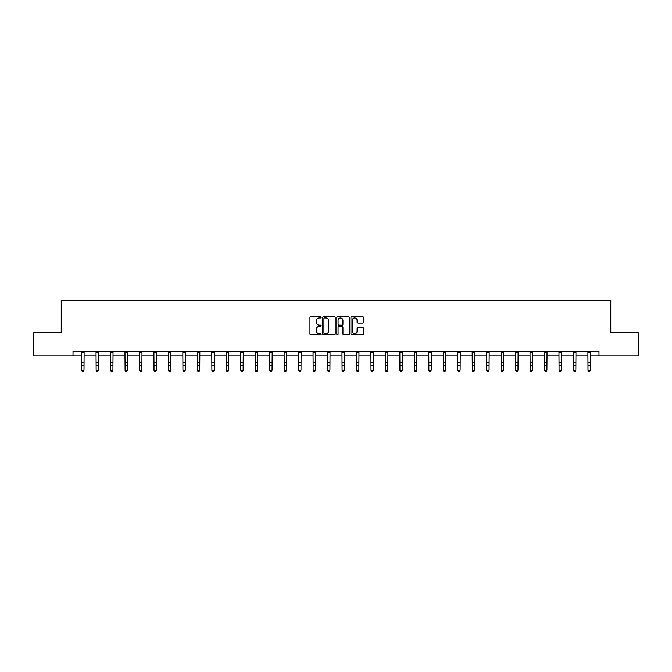 <?xml version="1.0" encoding="UTF-8"?>
<svg xmlns="http://www.w3.org/2000/svg" width="672" height="672" viewBox="0 0 672 672"><rect width="100%" height="100%" fill="white"/><g stroke="black" fill="none" stroke-linecap="round" stroke-linejoin="round"><path stroke-width="1.01" d="M321.166 317.31A0.638 0.638 0 0 0 320.527 316.672L310.859 316.672A0.907 0.907 0 0 0 309.943 317.579L309.943 333.967A0.907 0.907 0 0 0 310.859 334.874L320.527 334.874A0.638 0.638 0 0 0 321.166 334.236A0.638 0.638 0 0 0 320.527 333.606L319.276 333.606A2.915 2.915 0 0 1 316.361 330.691L316.361 329.322A2.915 2.915 0 0 1 319.276 326.416L320.527 326.416A0.638 0.638 0 0 0 321.166 325.777A0.638 0.638 0 0 0 320.527 325.139L319.276 325.139A2.915 2.915 0 0 1 316.361 322.224L316.361 320.863A2.915 2.915 0 0 1 319.276 317.948L320.527 317.948A0.638 0.638 0 0 0 321.166 317.31M362.603 323.089A0.907 0.907 0 0 0 363.51 322.182L363.51 317.579A0.907 0.907 0 0 0 362.603 316.672L351.859 316.672A0.907 0.907 0 0 0 350.952 317.579L350.952 333.967A0.907 0.907 0 0 0 351.859 334.874L362.603 334.874A0.907 0.907 0 0 0 363.51 333.967L363.51 328.415A0.907 0.907 0 0 0 362.603 327.508L358.008 327.508A0.907 0.907 0 0 0 357.092 328.415L357.092 331.17A2.436 2.436 0 0 1 354.656 333.606A2.436 2.436 0 0 1 352.229 331.17L352.229 320.384A2.436 2.436 0 0 1 354.656 317.948A2.436 2.436 0 0 1 357.092 320.384L357.092 322.182A0.907 0.907 0 0 0 358.008 323.089L362.603 323.089M73.013 355.916L33.6 355.916L33.6 332.732L61.236 332.732L61.236 300.275L610.764 300.275L610.764 332.732L638.4 332.732L638.4 355.916L598.987 355.916L598.987 351.28L73.013 351.28L73.013 355.916L81.682 355.916M335.202 317.579A0.907 0.907 0 0 0 334.295 316.672L323.551 316.672A0.907 0.907 0 0 0 322.644 317.579L322.644 333.967A0.907 0.907 0 0 0 323.551 334.874L334.295 334.874A0.907 0.907 0 0 0 335.202 333.967L335.202 317.579M337.705 316.672L348.449 316.672A0.907 0.907 0 0 1 349.356 317.579L349.356 333.967A0.907 0.907 0 0 1 348.449 334.874L343.854 334.874A0.907 0.907 0 0 1 342.938 333.967L342.938 327.323A0.907 0.907 0 0 0 342.031 326.416L338.982 326.416A0.907 0.907 0 0 0 338.075 327.323L338.075 334.236A0.638 0.638 0 0 1 337.436 334.874A0.638 0.638 0 0 1 336.798 334.236L336.798 317.579A0.907 0.907 0 0 1 337.705 316.672M84 355.916L96.146 355.916M98.465 355.916L110.611 355.916M112.93 355.916L125.084 355.916M127.403 355.916L139.549 355.916M141.868 355.916L154.014 355.916M156.332 355.916L168.479 355.916M170.797 355.916L182.944 355.916M185.262 355.916L197.408 355.916M199.727 355.916L211.882 355.916M214.2 355.916L226.346 355.916M228.665 355.916L240.811 355.916M243.13 355.916L255.276 355.916M257.594 355.916L269.741 355.916M272.059 355.916L284.206 355.916M286.524 355.916L298.679 355.916M300.997 355.916L313.144 355.916M315.462 355.916L327.608 355.916M329.927 355.916L342.073 355.916M344.392 355.916L356.538 355.916M358.856 355.916L371.003 355.916M373.321 355.916L385.476 355.916M387.794 355.916L399.941 355.916M402.259 355.916L414.406 355.916M416.724 355.916L428.87 355.916M431.189 355.916L443.335 355.916M445.654 355.916L457.8 355.916M460.118 355.916L472.273 355.916M474.592 355.916L486.738 355.916M489.056 355.916L501.203 355.916M503.521 355.916L515.668 355.916M517.986 355.916L530.132 355.916M532.451 355.916L544.597 355.916M546.916 355.916L559.07 355.916M561.389 355.916L573.535 355.916M575.854 355.916L588 355.916M590.318 355.916L598.987 355.916M324.551 317.948A0.638 0.638 0 0 0 323.921 318.587L323.921 332.968A0.638 0.638 0 0 0 324.551 333.606L325.87 333.606A2.915 2.915 0 0 0 328.784 330.691L328.784 320.863A2.915 2.915 0 0 0 325.87 317.948L324.551 317.948M342.938 320.426A2.436 2.436 0 0 0 340.502 317.99A2.436 2.436 0 0 0 338.075 320.426L338.075 324.223A0.907 0.907 0 0 0 338.982 325.139L342.031 325.139A0.907 0.907 0 0 0 342.938 324.223L342.938 320.426M83.303 371.524L84 370.188L84.118 351.28L81.572 351.296L81.682 370.188L84 370.188L83.303 371.725L82.379 371.524L83.303 371.725M82.379 371.725L81.682 370.709L82.379 371.524M96.029 351.28L96.146 370.188L98.465 370.188L97.768 371.725L96.844 371.524L97.768 371.725M97.768 371.524L98.465 370.188L98.582 351.28L96.037 351.296M96.844 371.725L96.146 370.709L96.844 371.524M112.241 371.524L112.93 370.188L113.039 351.296L110.502 351.296L110.611 370.188L112.93 370.188L112.241 371.725L111.308 371.524L112.241 371.725M111.308 371.725L110.611 370.709L111.308 371.524M126.706 371.524L127.403 370.188L127.52 351.28L124.967 351.296L125.084 370.188L127.403 370.188L126.706 371.725L125.773 371.524L126.706 371.725M125.773 371.725L125.084 370.709L125.773 371.524M141.17 371.524L141.868 370.188L141.977 351.296L139.44 351.296L139.549 370.188L141.868 370.188L141.17 371.725L140.238 371.524L141.17 371.725M140.238 371.725L139.549 370.709L140.238 371.524M155.635 371.524L156.332 370.188L156.45 351.28L153.905 351.296L154.014 370.188L156.332 370.188L155.635 371.725L154.711 371.524L155.635 371.725M154.711 371.725L154.014 370.709L154.711 371.524M170.1 371.524L170.797 370.188L170.915 351.28L168.37 351.296L168.479 370.188L170.797 370.188L170.1 371.725L169.176 371.524L170.1 371.725M169.176 371.725L168.479 370.709L169.176 371.524M184.565 371.524L185.262 370.188L185.38 351.28L182.834 351.296L182.944 370.188L185.262 370.188L184.565 371.725L183.641 371.524L184.565 371.725M183.641 371.725L182.944 370.709L183.641 371.524M197.291 351.28L197.408 370.188L199.727 370.188L199.038 371.725L198.106 371.524L199.038 371.725M199.038 371.524L199.727 370.188L199.844 351.28L197.299 351.296M198.106 371.725L197.408 370.709L198.106 371.524M213.503 371.524L214.2 370.188L214.318 351.28L211.764 351.296L211.882 370.188L214.2 370.188L213.503 371.725L212.57 371.524L213.503 371.725M212.57 371.725L211.882 370.709L212.57 371.524M226.229 351.28L226.346 370.188L228.665 370.188L227.968 371.725L227.044 371.524L227.968 371.725M227.968 371.524L228.665 370.188L228.782 351.28L226.237 351.296M227.044 371.725L226.346 370.709L227.044 371.524M242.432 371.524L243.13 370.188L243.239 351.296L240.702 351.296L240.811 370.188L243.13 370.188L242.432 371.725L241.508 371.524L242.432 371.725M241.508 371.725L240.811 370.709L241.508 371.524M256.897 371.524L257.594 370.188L257.712 351.28L255.167 351.296L255.276 370.188L257.594 370.188L256.897 371.725L255.973 371.524L256.897 371.725M255.973 371.725L255.276 370.709L255.973 371.524M271.362 371.524L272.059 370.188L272.177 351.28L269.632 351.296L269.741 370.188L272.059 370.188L271.362 371.725L270.438 371.524L271.362 371.725M270.438 371.725L269.741 370.709L270.438 371.524M285.835 371.524L286.524 370.188L286.642 351.28L284.096 351.296L284.206 370.188L286.524 370.188L285.835 371.725L284.903 371.524L285.835 371.725M284.903 371.725L284.206 370.709L284.903 371.524M300.3 371.524L300.997 370.188L301.115 351.28L298.561 351.296L298.679 370.188L300.997 370.188L300.3 371.725L299.368 371.524L300.3 371.725M299.368 371.725L298.679 370.709L299.368 371.524M314.765 371.524L315.462 370.188L315.58 351.28L313.034 351.296L313.144 370.188L315.462 370.188L314.765 371.725L313.841 371.524L314.765 371.725M313.841 371.725L313.144 370.709L313.841 371.524M327.491 351.28L327.608 370.188L329.927 370.188L329.23 371.725L328.306 371.524L329.23 371.725M329.23 371.524L329.927 370.188L330.044 351.28L327.499 351.296M328.306 371.725L327.608 370.709L328.306 371.524M343.694 371.524L344.392 370.188L344.501 351.296L341.964 351.296L342.073 370.188L344.392 370.188L343.694 371.725L342.77 371.524L343.694 371.725M342.77 371.725L342.073 370.709L342.77 371.524M358.159 371.524L358.856 370.188L358.974 351.28L356.429 351.296L356.538 370.188L358.856 370.188L358.159 371.725L357.235 371.524L358.159 371.725M357.235 371.725L356.538 370.709L357.235 371.524M372.632 371.524L373.321 370.188L373.439 351.28L370.894 351.296L371.003 370.188L373.321 370.188L372.632 371.725L371.7 371.524L372.632 371.725M371.7 371.725L371.003 370.709L371.7 371.524M387.097 371.524L387.794 370.188L387.912 351.28L385.358 351.296L385.476 370.188L387.794 370.188L387.097 371.725L386.165 371.524L387.097 371.725M386.165 371.725L385.476 370.709L386.165 371.524M401.562 371.524L402.259 370.188L402.377 351.28L399.832 351.296L399.941 370.188L402.259 370.188L401.562 371.725L400.638 371.524L401.562 371.725M400.638 371.725L399.941 370.709L400.638 371.524M416.027 371.524L416.724 370.188L416.842 351.28L414.296 351.296L414.406 370.188L416.724 370.188L416.027 371.725L415.103 371.524L416.027 371.725M415.103 371.725L414.406 370.709L415.103 371.524M428.753 351.28L428.87 370.188L431.189 370.188L430.492 371.725L429.568 371.524L430.492 371.725M430.492 371.524L431.189 370.188L431.306 351.28L428.761 351.296M429.568 371.725L428.87 370.709L429.568 371.524M444.956 371.524L445.654 370.188L445.763 351.296L443.226 351.296L443.335 370.188L445.654 370.188L444.956 371.725L444.032 371.524L444.956 371.725M444.032 371.725L443.335 370.709L444.032 371.524M459.43 371.524L460.118 370.188L460.236 351.28L457.691 351.296L457.8 370.188L460.118 370.188L459.43 371.725L458.497 371.524L459.43 371.725M458.497 371.725L457.8 370.709L458.497 371.524M473.894 371.524L474.592 370.188L474.701 351.296L472.164 351.296L472.273 370.188L474.592 370.188L473.894 371.725L472.962 371.524L473.894 371.725M472.962 371.725L472.273 370.709L472.962 371.524M488.359 371.524L489.056 370.188L489.174 351.28L486.629 351.296L486.738 370.188L489.056 370.188L488.359 371.725L487.435 371.524L488.359 371.725M487.435 371.725L486.738 370.709L487.435 371.524M502.824 371.524L503.521 370.188L503.639 351.28L501.094 351.296L501.203 370.188L503.521 370.188L502.824 371.725L501.9 371.524L502.824 371.725M501.9 371.725L501.203 370.709L501.9 371.524M517.289 371.524L517.986 370.188L518.104 351.28L515.558 351.296L515.668 370.188L517.986 370.188L517.289 371.725L516.365 371.524L517.289 371.725M516.365 371.725L515.668 370.709L516.365 371.524M530.015 351.28L530.132 370.188L532.451 370.188L531.762 371.725L530.83 371.524L531.762 371.725M531.762 371.524L532.451 370.188L532.568 351.28L530.023 351.296M530.83 371.725L530.132 370.709L530.83 371.524M546.227 371.524L546.916 370.188L547.033 351.28L544.488 351.296L544.597 370.188L546.916 370.188L546.227 371.725L545.294 371.524L546.227 371.725M545.294 371.725L544.597 370.709L545.294 371.524M558.953 351.28L559.07 370.188L561.389 370.188L560.692 371.725L559.759 371.524L560.692 371.725M560.692 371.524L561.389 370.188L561.506 351.28L558.961 351.296M559.759 371.725L559.07 370.709L559.759 371.524M575.156 371.524L575.854 370.188L575.963 351.296L573.426 351.296L573.535 370.188L575.854 370.188L575.156 371.725L574.232 371.524L575.156 371.725M574.232 371.725L573.535 370.709L574.232 371.524M589.621 371.524L590.318 370.188L590.436 351.28L587.891 351.296L588 370.188L590.318 370.188L589.621 371.725L588.697 371.524L589.621 371.725M588.697 371.725L588 370.709L588.697 371.524M84 362.586L81.682 362.586M84 365.77L81.682 365.77M84 352.8L81.682 352.8M98.465 362.586L96.146 362.586M98.465 365.77L96.146 365.77M98.465 352.8L96.146 352.8M112.93 362.586L110.611 362.586M112.93 365.77L110.611 365.77M112.93 352.8L110.611 352.8M127.403 362.586L125.084 362.586M127.403 365.77L125.084 365.77M127.403 352.8L125.084 352.8M141.868 362.586L139.549 362.586M141.868 365.77L139.549 365.77M141.868 352.8L139.549 352.8M156.332 362.586L154.014 362.586M156.332 365.77L154.014 365.77M156.332 352.8L154.014 352.8M170.797 362.586L168.479 362.586M170.797 365.77L168.479 365.77M170.797 352.8L168.479 352.8M185.262 362.586L182.944 362.586M185.262 365.77L182.944 365.77M185.262 352.8L182.944 352.8M199.727 362.586L197.408 362.586M199.727 365.77L197.408 365.77M199.727 352.8L197.408 352.8M214.2 362.586L211.882 362.586M214.2 365.77L211.882 365.77M214.2 352.8L211.882 352.8M228.665 362.586L226.346 362.586M228.665 365.77L226.346 365.77M228.665 352.8L226.346 352.8M243.13 362.586L240.811 362.586M243.13 365.77L240.811 365.77M243.13 352.8L240.811 352.8M257.594 362.586L255.276 362.586M257.594 365.77L255.276 365.77M257.594 352.8L255.276 352.8M272.059 362.586L269.741 362.586M272.059 365.77L269.741 365.77M272.059 352.8L269.741 352.8M286.524 362.586L284.206 362.586M286.524 365.77L284.206 365.77M286.524 352.8L284.206 352.8M300.997 362.586L298.679 362.586M300.997 365.77L298.679 365.77M300.997 352.8L298.679 352.8M315.462 362.586L313.144 362.586M315.462 365.77L313.144 365.77M315.462 352.8L313.144 352.8M329.927 362.586L327.608 362.586M329.927 365.77L327.608 365.77M329.927 352.8L327.608 352.8M344.392 362.586L342.073 362.586M344.392 365.77L342.073 365.77M344.392 352.8L342.073 352.8M358.856 362.586L356.538 362.586M358.856 365.77L356.538 365.77M358.856 352.8L356.538 352.8M373.321 362.586L371.003 362.586M373.321 365.77L371.003 365.77M373.321 352.8L371.003 352.8M387.794 362.586L385.476 362.586M387.794 365.77L385.476 365.77M387.794 352.8L385.476 352.8M402.259 362.586L399.941 362.586M402.259 365.77L399.941 365.77M402.259 352.8L399.941 352.8M416.724 362.586L414.406 362.586M416.724 365.77L414.406 365.77M416.724 352.8L414.406 352.8M431.189 362.586L428.87 362.586M431.189 365.77L428.87 365.77M431.189 352.8L428.87 352.8M445.654 362.586L443.335 362.586M445.654 365.77L443.335 365.77M445.654 352.8L443.335 352.8M460.118 362.586L457.8 362.586M460.118 365.77L457.8 365.77M460.118 352.8L457.8 352.8M474.592 362.586L472.273 362.586M474.592 365.77L472.273 365.77M474.592 352.8L472.273 352.8M489.056 362.586L486.738 362.586M489.056 365.77L486.738 365.77M489.056 352.8L486.738 352.8M503.521 362.586L501.203 362.586M503.521 365.77L501.203 365.77M503.521 352.8L501.203 352.8M517.986 362.586L515.668 362.586M517.986 365.77L515.668 365.77M517.986 352.8L515.668 352.8M532.451 362.586L530.132 362.586M532.451 365.77L530.132 365.77M532.451 352.8L530.132 352.8M546.916 362.586L544.597 362.586M546.916 365.77L544.597 365.77M546.916 352.8L544.597 352.8M561.389 362.586L559.07 362.586M561.389 365.77L559.07 365.77M561.389 352.8L559.07 352.8M575.854 362.586L573.535 362.586M575.854 365.77L573.535 365.77M575.854 352.8L573.535 352.8M590.318 362.586L588 362.586M590.318 365.77L588 365.77M590.318 352.8L588 352.8"/></g></svg>
